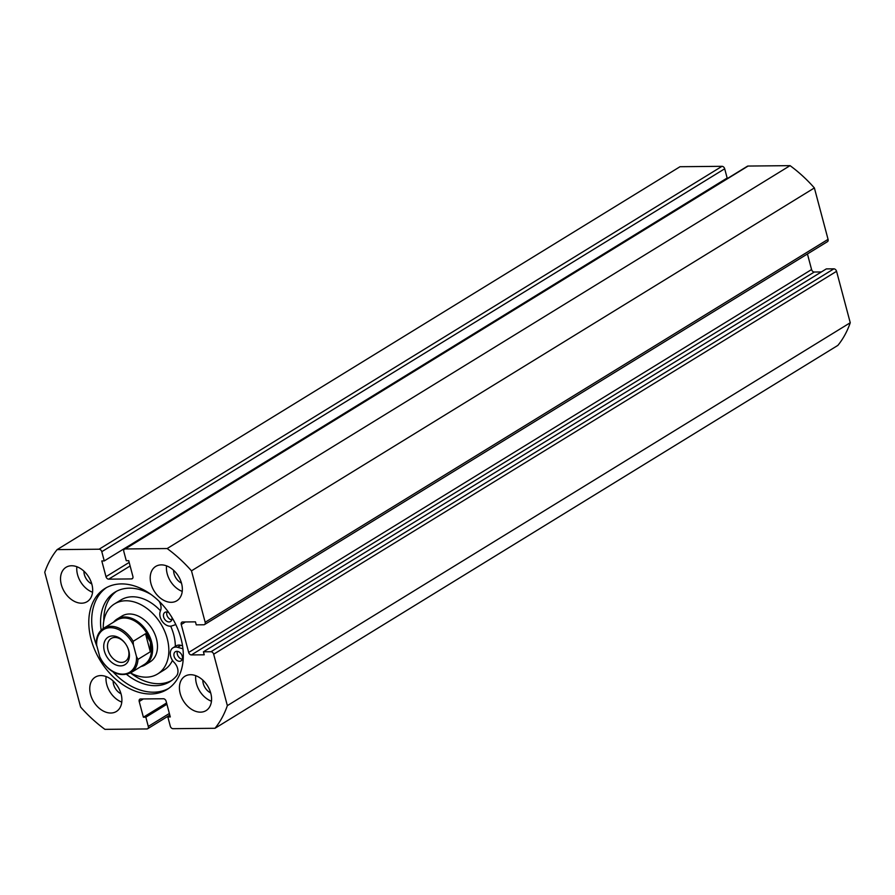 <?xml version="1.0" encoding="UTF-8"?>
<svg xmlns="http://www.w3.org/2000/svg" width="895" height="895" viewBox="0 0 895 895"><rect width="100%" height="100%" fill="white"/><g stroke="black" fill="none" stroke-linecap="round" stroke-linejoin="round"><path stroke-width="1.34" d="M168.528 688.501A59.271 41.841 58.4 0 1 153.616 692.193A59.271 41.841 58.4 0 1 113.083 671.944M121.407 583.909A59.271 41.841 58.4 0 1 177.165 627.552A59.271 41.841 58.4 0 1 167.096 689.441A59.271 41.841 58.4 0 1 150.696 693.994A59.271 41.841 58.4 0 1 94.937 650.352A59.271 41.841 58.4 0 1 105.017 588.451A59.271 41.841 58.4 0 1 121.407 583.909M190.523 674.707A20.16 14.23 58.4 0 1 209.486 689.553A20.16 14.23 58.4 0 1 206.063 710.608A20.16 14.23 58.4 0 1 200.48 712.151A20.16 14.23 58.4 0 1 181.517 697.306A20.16 14.23 58.4 0 1 184.941 676.251A20.16 14.23 58.4 0 1 190.523 674.707M161.29 564.879A20.16 14.23 58.4 0 1 180.264 579.714A20.16 14.23 58.4 0 1 176.83 600.769A20.16 14.23 58.4 0 1 171.258 602.313A20.16 14.23 58.4 0 1 152.295 587.478A20.16 14.23 58.4 0 1 155.719 566.423A20.16 14.23 58.4 0 1 161.29 564.879M100.844 675.58A20.16 14.23 58.4 0 1 119.818 690.425A20.16 14.23 58.4 0 1 116.384 711.48A20.16 14.23 58.4 0 1 110.812 713.024A20.16 14.23 58.4 0 1 91.838 698.189A20.16 14.23 58.4 0 1 95.273 677.135A20.16 14.23 58.4 0 1 100.844 675.58M71.622 565.752A20.16 14.23 58.4 0 1 90.585 580.587A20.16 14.23 58.4 0 1 87.162 601.641A20.16 14.23 58.4 0 1 81.579 603.196A20.16 14.23 58.4 0 1 62.616 588.351A20.16 14.23 58.4 0 1 66.04 567.296A20.16 14.23 58.4 0 1 71.622 565.752M143.345 698.95L139.206 701.49L143.39 717.219L145.84 717.186L148.29 726.427A2.685 1.902 -121.6 0 1 147.664 728.731A2.685 1.902 -121.6 0 1 146.914 728.944L104.939 729.358A120.97 85.383 58.4 0 1 80.617 707.061L44.75 572.263A120.97 85.383 58.4 0 1 57.112 549.619L680.01 166.716L721.996 166.313A2.685 1.902 58.4 0 1 724.693 168.786L101.795 551.689A2.685 1.902 -121.6 0 0 99.099 549.217L721.996 166.313M124.439 549.161L747.336 166.269A2.685 1.902 58.4 0 1 748.086 166.056L125.188 548.959A2.685 1.902 -121.6 0 0 124.439 549.161A2.685 1.902 -121.6 0 0 123.812 551.477L126.262 560.706L128.712 560.684L132.896 576.414A2.685 1.902 58.4 0 1 132.27 578.718A2.685 1.902 58.4 0 1 131.52 578.931L108.698 579.154A2.685 1.902 58.4 0 1 105.99 576.671L101.806 560.952L104.256 560.93L727.154 178.027L724.693 168.786M748.086 166.056L790.061 165.642A120.97 85.383 58.4 0 1 814.383 187.939L828.065 239.357A2.685 1.902 58.4 0 1 827.439 241.672L204.541 624.565A2.685 1.902 -121.6 0 0 205.168 622.26L828.065 239.357M210.974 651.739L833.86 268.836A2.685 1.902 58.4 0 1 836.568 271.308L213.67 654.211A2.685 1.902 -121.6 0 0 210.974 651.739L203.433 651.806L204.228 654.804L191.385 654.927A2.685 1.902 58.4 0 1 188.688 652.455L811.575 269.552L807.435 253.967M811.575 269.552A2.685 1.902 -121.6 0 0 814.282 272.024L191.385 654.927M821.364 271.957L814.282 272.024M833.86 268.836L826.32 268.903L203.433 651.806M836.568 271.308L850.25 322.737A120.97 85.383 58.4 0 1 837.888 345.38L214.99 728.284L173.003 728.687A2.685 1.902 -121.6 0 1 170.307 726.214L167.846 716.973L169.949 715.676M57.112 549.619L99.099 549.217M139.206 701.49A2.685 1.902 58.4 0 1 139.833 699.174A2.685 1.902 58.4 0 1 140.582 698.973L163.405 698.749A2.685 1.902 58.4 0 1 166.112 701.221L170.296 716.951L167.846 716.973M213.67 654.211L227.352 705.629A120.97 85.383 58.4 0 1 214.99 728.284M188.688 652.455L181.249 624.497A2.685 1.902 58.4 0 1 181.875 622.182A2.685 1.902 58.4 0 1 182.614 621.98L195.457 621.857L196.251 624.844L203.791 624.777A2.685 1.902 -121.6 0 0 204.541 624.565M125.188 548.959L167.164 548.545A120.97 85.383 58.4 0 1 191.485 570.831L205.168 622.26M104.256 560.93L101.795 551.689M191.485 570.831L814.383 187.939M790.061 165.642L167.164 548.545M850.25 322.737L227.352 705.629M210.683 692.898A11.154 7.876 58.4 0 1 202.829 680.122M181.461 583.07A11.154 7.876 58.4 0 1 173.608 570.294M121.004 693.77A11.154 7.876 58.4 0 1 113.15 681.005M91.782 583.943A11.154 7.876 58.4 0 1 83.929 571.167M92.565 592.255A20.16 14.23 58.4 0 1 76.869 566.714M121.787 702.083A20.16 14.23 58.4 0 1 106.091 676.553M182.233 591.371A20.16 14.23 58.4 0 1 166.537 565.841M211.455 701.21A20.16 14.23 58.4 0 1 195.759 675.68M143.39 717.219L166.571 702.967M145.84 717.186L166.906 704.242M97.063 646.671A59.271 41.841 58.4 0 1 106.494 587.601M140.907 666.574A26.884 18.974 -121.6 0 0 145.258 664.84L150.125 661.852A26.884 18.974 -121.6 0 0 153.672 631.613A26.884 18.974 -121.6 0 0 121.977 616.051L117.111 619.038A26.884 18.974 -121.6 0 0 113.598 622.148M171.516 680.603A52.514 37.064 -121.6 0 1 158.639 683.702A52.514 37.064 -121.6 0 1 130.536 672.939A41.125 29.032 -121.6 0 0 157.587 673.991L164.076 669.997A41.125 29.032 -121.6 0 0 172.466 660.387M175.33 646.391A41.125 29.032 -121.6 0 0 170.676 626.164M157.587 673.991A41.125 29.032 -121.6 0 0 163.013 627.719A41.125 29.032 -121.6 0 0 114.515 603.912A41.125 29.032 -121.6 0 0 103.272 628.503M160.473 610.793A41.125 29.032 -121.6 0 0 121.004 599.93L114.515 603.912M171.896 617.371A5.381 3.793 58.4 0 1 170.531 621.533A5.381 3.793 58.4 0 1 169.043 621.947A5.381 3.793 58.4 0 1 163.986 617.986A5.381 3.793 58.4 0 1 164.904 612.37A5.381 3.793 58.4 0 1 166.392 611.956A5.381 3.793 58.4 0 1 168.909 612.795M176.863 651.314A5.381 3.793 58.4 0 1 181.92 655.274A5.381 3.793 58.4 0 1 181.003 660.89A5.381 3.793 58.4 0 1 179.515 661.304A5.381 3.793 58.4 0 1 174.458 657.344A5.381 3.793 58.4 0 1 175.375 651.728A5.381 3.793 58.4 0 1 176.863 651.314M175.812 624.576L171.907 625.896A9.946 7.026 58.4 0 1 170.173 626.187A9.946 7.026 58.4 0 1 161.872 620.839A9.946 7.026 58.4 0 1 160.418 610.938A9.946 7.026 -121.6 0 0 159.109 601.261M151.054 594.481A52.514 37.064 -121.6 0 0 129.451 588.16A52.514 37.064 -121.6 0 0 114.929 592.188A52.514 37.064 -121.6 0 0 101.146 630.214M116.585 591.248A52.514 37.064 -121.6 0 0 103.798 620.985M126.654 674.438A52.514 37.064 -121.6 0 0 155.394 685.693A52.514 37.064 -121.6 0 0 169.927 681.666A52.514 37.064 -121.6 0 0 176.494 675.938A9.946 7.026 -121.6 0 0 174.122 662.423A9.946 7.026 58.4 0 1 172.981 647.835A9.946 7.026 58.4 0 1 177.613 647.32L182.927 648.763M172.981 647.835L176.226 645.843A9.946 7.026 58.4 0 1 180.857 645.329L182.535 645.776M171.773 619.911A5.381 3.793 58.4 0 1 166.906 611.99M182.244 659.268A5.381 3.793 58.4 0 1 177.378 651.347M128.813 650.799A16.132 11.389 58.4 0 1 120.568 665.891A16.132 11.389 58.4 0 1 104.357 651.034A16.132 11.389 58.4 0 1 109.783 636.401A16.132 11.389 58.4 0 1 125.546 643.829A16.132 11.389 58.4 0 1 126.956 646.123A16.132 11.389 58.4 0 1 128.813 650.799M125.613 643.93A13.436 9.487 -121.6 0 0 111.17 638.471A13.436 9.487 -121.6 0 0 108.015 650.016A13.436 9.487 -121.6 0 0 125.244 661.371A13.436 9.487 -121.6 0 0 128.399 649.815A13.436 9.487 -121.6 0 0 126.9 646.022M101.292 659.727L99.804 656.941A25.004 17.643 -121.6 0 0 122.76 674.136A25.004 17.643 -121.6 0 0 136.487 656.583L137.975 659.369A26.078 18.403 58.4 0 1 130.894 672.727L144.352 664.459A26.078 18.403 -121.6 0 0 150.472 642.051A26.078 18.403 -121.6 0 0 117.044 620.022L103.585 628.301A26.078 18.403 58.4 0 1 133.176 641.312L133.377 644.892A25.004 17.643 -121.6 0 0 110.409 627.697A25.004 17.643 -121.6 0 0 96.682 645.25L96.492 641.67A26.078 18.403 58.4 0 1 103.585 628.301C99.065 631.221 96.626 635.931 96.246 642.42L96.492 641.67M145.258 664.84A26.884 18.974 -121.6 0 0 151.568 641.749A26.884 18.974 -121.6 0 0 117.111 619.038M137.975 659.369L150.304 651.795L150.472 642.051L145.505 633.727L133.176 641.312M136.487 656.583L133.377 644.892M150.304 651.795L145.505 633.727M99.804 656.941L96.682 645.25M105.99 576.671L129.171 562.429M131.52 578.931L132.784 578.148M130.122 565.987L108.698 579.154M148.29 726.427L169.368 713.472M185.377 621.947L181.249 624.497M177.613 647.32L180.857 645.329M147.664 728.731L169.804 715.127M100.62 659.19C109.805 672.939 119.896 677.448 130.894 672.727"/></g></svg>
